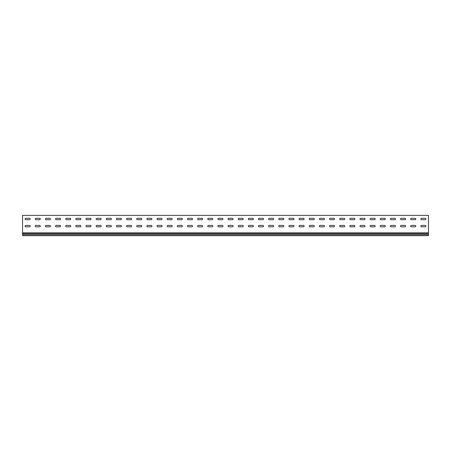 <?xml version="1.0" encoding="UTF-8"?>
<svg xmlns="http://www.w3.org/2000/svg" width="451" height="451" viewBox="0 0 451 451"><rect width="100%" height="100%" fill="white"/><g stroke="black" fill="none" stroke-linecap="round" stroke-linejoin="round"><path stroke-width="0.68" d="M25.797 225.404A0.71 0.71 0 0 0 25.087 226.114A0.71 0.71 0 0 0 25.797 226.825L29.45 226.825A0.71 0.71 0 0 0 30.161 226.114A0.71 0.71 0 0 0 29.45 225.404L25.797 225.404A0.71 0.71 0 0 0 25.087 226.114A0.71 0.71 0 0 0 25.797 226.825M35.945 225.404A0.71 0.71 0 0 0 35.234 226.114A0.71 0.71 0 0 0 35.945 226.825L39.598 226.825A0.71 0.71 0 0 0 40.308 226.114A0.71 0.71 0 0 0 39.598 225.404L35.945 225.404A0.71 0.71 0 0 0 35.234 226.114A0.71 0.71 0 0 0 35.945 226.825M46.092 225.404A0.71 0.71 0 0 0 45.382 226.114A0.71 0.71 0 0 0 46.092 226.825L49.745 226.825A0.71 0.71 0 0 0 50.456 226.114A0.71 0.71 0 0 0 49.745 225.404L46.092 225.404A0.71 0.71 0 0 0 45.382 226.114A0.71 0.71 0 0 0 46.092 226.825M56.24 225.404A0.71 0.71 0 0 0 55.529 226.114A0.71 0.71 0 0 0 56.24 226.825L59.893 226.825A0.71 0.71 0 0 0 60.603 226.114A0.71 0.71 0 0 0 59.893 225.404L56.24 225.404A0.71 0.71 0 0 0 55.529 226.114A0.71 0.71 0 0 0 56.24 226.825M66.387 225.404A0.71 0.71 0 0 0 65.677 226.114A0.71 0.71 0 0 0 66.387 226.825L70.04 226.825A0.71 0.71 0 0 0 70.751 226.114A0.71 0.71 0 0 0 70.04 225.404L66.387 225.404A0.71 0.71 0 0 0 65.677 226.114A0.71 0.71 0 0 0 66.387 226.825M76.535 225.404A0.71 0.71 0 0 0 75.824 226.114A0.71 0.71 0 0 0 76.535 226.825L80.188 226.825A0.71 0.71 0 0 0 80.898 226.114A0.71 0.71 0 0 0 80.188 225.404L76.535 225.404A0.71 0.71 0 0 0 75.824 226.114A0.71 0.71 0 0 0 76.535 226.825M86.682 225.404A0.71 0.71 0 0 0 85.972 226.114A0.71 0.71 0 0 0 86.682 226.825L90.335 226.825A0.71 0.71 0 0 0 91.046 226.114A0.71 0.71 0 0 0 90.335 225.404L86.682 225.404A0.71 0.71 0 0 0 85.972 226.114A0.71 0.71 0 0 0 86.682 226.825M96.83 225.404A0.71 0.71 0 0 0 96.119 226.114A0.71 0.71 0 0 0 96.83 226.825L100.483 226.825A0.71 0.71 0 0 0 101.193 226.114A0.71 0.71 0 0 0 100.483 225.404L96.83 225.404A0.71 0.71 0 0 0 96.119 226.114A0.71 0.71 0 0 0 96.83 226.825M106.977 225.404A0.71 0.71 0 0 0 106.267 226.114A0.71 0.71 0 0 0 106.977 226.825L110.63 226.825A0.71 0.71 0 0 0 111.341 226.114A0.71 0.71 0 0 0 110.63 225.404L106.977 225.404A0.71 0.71 0 0 0 106.267 226.114A0.71 0.71 0 0 0 106.977 226.825M117.125 225.404A0.71 0.71 0 0 0 116.414 226.114A0.71 0.71 0 0 0 117.125 226.825L120.778 226.825A0.71 0.71 0 0 0 121.488 226.114A0.71 0.71 0 0 0 120.778 225.404L117.125 225.404A0.71 0.71 0 0 0 116.414 226.114A0.71 0.71 0 0 0 117.125 226.825M127.272 225.404A0.71 0.71 0 0 0 126.562 226.114A0.71 0.71 0 0 0 127.272 226.825L130.925 226.825A0.71 0.71 0 0 0 131.636 226.114A0.71 0.71 0 0 0 130.925 225.404L127.272 225.404A0.71 0.71 0 0 0 126.562 226.114A0.71 0.71 0 0 0 127.272 226.825M137.42 225.404A0.71 0.71 0 0 0 136.709 226.114A0.71 0.71 0 0 0 137.42 226.825L141.073 226.825A0.71 0.71 0 0 0 141.783 226.114A0.71 0.71 0 0 0 141.073 225.404L137.42 225.404A0.71 0.71 0 0 0 136.709 226.114A0.71 0.71 0 0 0 137.42 226.825M147.567 225.404A0.71 0.71 0 0 0 146.857 226.114A0.71 0.71 0 0 0 147.567 226.825L151.22 226.825A0.71 0.71 0 0 0 151.931 226.114A0.71 0.71 0 0 0 151.22 225.404L147.567 225.404A0.71 0.71 0 0 0 146.857 226.114A0.71 0.71 0 0 0 147.567 226.825M157.715 225.404A0.71 0.71 0 0 0 157.004 226.114A0.71 0.71 0 0 0 157.715 226.825L161.368 226.825A0.71 0.71 0 0 0 162.078 226.114A0.71 0.71 0 0 0 161.368 225.404L157.715 225.404A0.71 0.71 0 0 0 157.004 226.114A0.71 0.71 0 0 0 157.715 226.825M167.862 225.404A0.71 0.71 0 0 0 167.152 226.114A0.71 0.71 0 0 0 167.862 226.825L171.515 226.825A0.71 0.71 0 0 0 172.226 226.114A0.71 0.71 0 0 0 171.515 225.404L167.862 225.404A0.71 0.71 0 0 0 167.152 226.114A0.71 0.71 0 0 0 167.862 226.825M178.01 225.404A0.71 0.71 0 0 0 177.299 226.114A0.71 0.71 0 0 0 178.01 226.825L181.663 226.825A0.71 0.71 0 0 0 182.373 226.114A0.71 0.71 0 0 0 181.663 225.404L178.01 225.404A0.71 0.71 0 0 0 177.299 226.114A0.71 0.71 0 0 0 178.01 226.825M188.157 225.404A0.71 0.71 0 0 0 187.447 226.114A0.71 0.71 0 0 0 188.157 226.825L191.81 226.825A0.71 0.71 0 0 0 192.521 226.114A0.71 0.71 0 0 0 191.81 225.404L188.157 225.404A0.71 0.71 0 0 0 187.447 226.114A0.71 0.71 0 0 0 188.157 226.825M198.305 225.404A0.71 0.71 0 0 0 197.594 226.114A0.71 0.71 0 0 0 198.305 226.825L201.958 226.825A0.71 0.71 0 0 0 202.668 226.114A0.71 0.71 0 0 0 201.958 225.404L198.305 225.404A0.71 0.71 0 0 0 197.594 226.114A0.71 0.71 0 0 0 198.305 226.825M208.452 225.404A0.71 0.71 0 0 0 207.742 226.114A0.71 0.71 0 0 0 208.452 226.825L212.105 226.825A0.71 0.71 0 0 0 212.816 226.114A0.71 0.71 0 0 0 212.105 225.404L208.452 225.404A0.71 0.71 0 0 0 207.742 226.114A0.71 0.71 0 0 0 208.452 226.825M218.6 225.404A0.71 0.71 0 0 0 217.889 226.114A0.71 0.71 0 0 0 218.6 226.825L222.253 226.825A0.71 0.71 0 0 0 222.963 226.114A0.71 0.71 0 0 0 222.253 225.404L218.6 225.404A0.71 0.71 0 0 0 217.889 226.114A0.71 0.71 0 0 0 218.6 226.825M228.747 225.404A0.71 0.71 0 0 0 228.037 226.114A0.71 0.71 0 0 0 228.747 226.825L232.4 226.825A0.71 0.71 0 0 0 233.111 226.114A0.71 0.71 0 0 0 232.4 225.404L228.747 225.404A0.71 0.71 0 0 0 228.037 226.114A0.71 0.71 0 0 0 228.747 226.825M238.895 225.404A0.71 0.71 0 0 0 238.184 226.114A0.71 0.71 0 0 0 238.895 226.825L242.548 226.825A0.71 0.71 0 0 0 243.258 226.114A0.71 0.71 0 0 0 242.548 225.404L238.895 225.404A0.71 0.71 0 0 0 238.184 226.114A0.71 0.71 0 0 0 238.895 226.825M249.042 225.404A0.71 0.71 0 0 0 248.332 226.114A0.71 0.71 0 0 0 249.042 226.825L252.695 226.825A0.71 0.71 0 0 0 253.406 226.114A0.71 0.71 0 0 0 252.695 225.404L249.042 225.404A0.71 0.71 0 0 0 248.332 226.114A0.71 0.71 0 0 0 249.042 226.825M259.19 225.404A0.71 0.71 0 0 0 258.479 226.114A0.71 0.71 0 0 0 259.19 226.825L262.843 226.825A0.71 0.71 0 0 0 263.553 226.114A0.71 0.71 0 0 0 262.843 225.404L259.19 225.404A0.71 0.71 0 0 0 258.479 226.114A0.71 0.71 0 0 0 259.19 226.825M269.337 225.404A0.71 0.71 0 0 0 268.627 226.114A0.71 0.71 0 0 0 269.337 226.825L272.99 226.825A0.71 0.71 0 0 0 273.701 226.114A0.71 0.71 0 0 0 272.99 225.404L269.337 225.404A0.71 0.71 0 0 0 268.627 226.114A0.71 0.71 0 0 0 269.337 226.825M279.485 225.404A0.71 0.71 0 0 0 278.774 226.114A0.71 0.71 0 0 0 279.485 226.825L283.138 226.825A0.71 0.71 0 0 0 283.848 226.114A0.71 0.71 0 0 0 283.138 225.404L279.485 225.404A0.71 0.71 0 0 0 278.774 226.114A0.71 0.71 0 0 0 279.485 226.825M289.632 225.404A0.71 0.71 0 0 0 288.922 226.114A0.71 0.71 0 0 0 289.632 226.825L293.285 226.825A0.71 0.71 0 0 0 293.996 226.114A0.71 0.71 0 0 0 293.285 225.404L289.632 225.404A0.71 0.71 0 0 0 288.922 226.114A0.71 0.71 0 0 0 289.632 226.825M299.78 225.404A0.71 0.71 0 0 0 299.069 226.114A0.71 0.71 0 0 0 299.78 226.825L303.433 226.825A0.71 0.71 0 0 0 304.143 226.114A0.71 0.71 0 0 0 303.433 225.404L299.78 225.404A0.71 0.71 0 0 0 299.069 226.114A0.71 0.71 0 0 0 299.78 226.825M309.927 225.404A0.71 0.71 0 0 0 309.217 226.114A0.71 0.71 0 0 0 309.927 226.825L313.58 226.825A0.71 0.71 0 0 0 314.291 226.114A0.71 0.71 0 0 0 313.58 225.404L309.927 225.404A0.71 0.71 0 0 0 309.217 226.114A0.71 0.71 0 0 0 309.927 226.825M320.075 225.404A0.71 0.71 0 0 0 319.364 226.114A0.71 0.71 0 0 0 320.075 226.825L323.728 226.825A0.71 0.71 0 0 0 324.438 226.114A0.71 0.71 0 0 0 323.728 225.404L320.075 225.404A0.71 0.71 0 0 0 319.364 226.114A0.71 0.71 0 0 0 320.075 226.825M330.222 225.404A0.71 0.71 0 0 0 329.512 226.114A0.71 0.71 0 0 0 330.222 226.825L333.875 226.825A0.71 0.71 0 0 0 334.586 226.114A0.71 0.71 0 0 0 333.875 225.404L330.222 225.404A0.71 0.71 0 0 0 329.512 226.114A0.71 0.71 0 0 0 330.222 226.825M401.255 225.404A0.71 0.71 0 0 0 400.544 226.114A0.71 0.71 0 0 0 401.255 226.825L404.908 226.825A0.71 0.71 0 0 0 405.618 226.114A0.71 0.71 0 0 0 404.908 225.404L401.255 225.404A0.71 0.71 0 0 0 400.544 226.114A0.71 0.71 0 0 0 401.255 226.825M391.107 225.404A0.71 0.71 0 0 0 390.397 226.114A0.71 0.71 0 0 0 391.107 226.825L394.76 226.825A0.71 0.71 0 0 0 395.471 226.114A0.71 0.71 0 0 0 394.76 225.404L391.107 225.404A0.71 0.71 0 0 0 390.397 226.114A0.71 0.71 0 0 0 391.107 226.825M380.96 225.404A0.71 0.71 0 0 0 380.249 226.114A0.71 0.71 0 0 0 380.96 226.825L384.613 226.825A0.71 0.71 0 0 0 385.323 226.114A0.71 0.71 0 0 0 384.613 225.404L380.96 225.404A0.71 0.71 0 0 0 380.249 226.114A0.71 0.71 0 0 0 380.96 226.825M370.812 225.404A0.71 0.71 0 0 0 370.102 226.114A0.71 0.71 0 0 0 370.812 226.825L374.465 226.825A0.71 0.71 0 0 0 375.176 226.114A0.71 0.71 0 0 0 374.465 225.404L370.812 225.404A0.71 0.71 0 0 0 370.102 226.114A0.71 0.71 0 0 0 370.812 226.825M360.665 225.404A0.71 0.71 0 0 0 359.954 226.114A0.71 0.71 0 0 0 360.665 226.825L364.318 226.825A0.71 0.71 0 0 0 365.028 226.114A0.71 0.71 0 0 0 364.318 225.404L360.665 225.404A0.71 0.71 0 0 0 359.954 226.114A0.71 0.71 0 0 0 360.665 226.825M421.55 225.404A0.71 0.71 0 0 0 420.839 226.114A0.71 0.71 0 0 0 421.55 226.825L425.203 226.825A0.71 0.71 0 0 0 425.913 226.114A0.71 0.71 0 0 0 425.203 225.404L421.55 225.404A0.71 0.71 0 0 0 420.839 226.114A0.71 0.71 0 0 0 421.55 226.825M350.517 225.404A0.71 0.71 0 0 0 349.807 226.114A0.71 0.71 0 0 0 350.517 226.825L354.17 226.825A0.71 0.71 0 0 0 354.881 226.114A0.71 0.71 0 0 0 354.17 225.404L350.517 225.404A0.71 0.71 0 0 0 349.807 226.114A0.71 0.71 0 0 0 350.517 226.825M340.37 225.404A0.71 0.71 0 0 0 339.659 226.114A0.71 0.71 0 0 0 340.37 226.825L344.023 226.825A0.71 0.71 0 0 0 344.733 226.114A0.71 0.71 0 0 0 344.023 225.404L340.37 225.404A0.71 0.71 0 0 0 339.659 226.114A0.71 0.71 0 0 0 340.37 226.825M411.402 225.404A0.71 0.71 0 0 0 410.692 226.114A0.71 0.71 0 0 0 411.402 226.825L415.055 226.825A0.71 0.71 0 0 0 415.766 226.114A0.71 0.71 0 0 0 415.055 225.404L411.402 225.404A0.71 0.71 0 0 0 410.692 226.114A0.71 0.71 0 0 0 411.402 226.825M25.797 218.301A0.71 0.71 0 0 0 25.087 219.011A0.71 0.71 0 0 0 25.797 219.722L29.45 219.722A0.71 0.71 0 0 0 30.161 219.011A0.71 0.71 0 0 0 29.45 218.301L25.797 218.301A0.71 0.71 0 0 0 25.087 219.011A0.71 0.71 0 0 0 25.797 219.722M35.945 218.301A0.71 0.71 0 0 0 35.234 219.011A0.71 0.71 0 0 0 35.945 219.722L39.598 219.722A0.71 0.71 0 0 0 40.308 219.011A0.71 0.71 0 0 0 39.598 218.301L35.945 218.301A0.71 0.71 0 0 0 35.234 219.011A0.71 0.71 0 0 0 35.945 219.722M46.092 218.301A0.71 0.71 0 0 0 45.382 219.011A0.71 0.71 0 0 0 46.092 219.722L49.745 219.722A0.71 0.71 0 0 0 50.456 219.011A0.71 0.71 0 0 0 49.745 218.301L46.092 218.301A0.71 0.71 0 0 0 45.382 219.011A0.71 0.71 0 0 0 46.092 219.722M56.24 218.301A0.71 0.71 0 0 0 55.529 219.011A0.71 0.71 0 0 0 56.24 219.722L59.893 219.722A0.71 0.71 0 0 0 60.603 219.011A0.71 0.71 0 0 0 59.893 218.301L56.24 218.301A0.71 0.71 0 0 0 55.529 219.011A0.71 0.71 0 0 0 56.24 219.722M66.387 218.301A0.71 0.71 0 0 0 65.677 219.011A0.71 0.71 0 0 0 66.387 219.722L70.04 219.722A0.71 0.71 0 0 0 70.751 219.011A0.71 0.71 0 0 0 70.04 218.301L66.387 218.301A0.71 0.71 0 0 0 65.677 219.011A0.71 0.71 0 0 0 66.387 219.722M76.535 218.301A0.71 0.71 0 0 0 75.824 219.011A0.71 0.71 0 0 0 76.535 219.722L80.188 219.722A0.71 0.71 0 0 0 80.898 219.011A0.71 0.71 0 0 0 80.188 218.301L76.535 218.301A0.71 0.71 0 0 0 75.824 219.011A0.71 0.71 0 0 0 76.535 219.722M86.682 218.301A0.71 0.71 0 0 0 85.972 219.011A0.71 0.71 0 0 0 86.682 219.722L90.335 219.722A0.71 0.71 0 0 0 91.046 219.011A0.71 0.71 0 0 0 90.335 218.301L86.682 218.301A0.71 0.71 0 0 0 85.972 219.011A0.71 0.71 0 0 0 86.682 219.722M96.83 218.301A0.71 0.71 0 0 0 96.119 219.011A0.71 0.71 0 0 0 96.83 219.722L100.483 219.722A0.71 0.71 0 0 0 101.193 219.011A0.71 0.71 0 0 0 100.483 218.301L96.83 218.301A0.71 0.71 0 0 0 96.119 219.011A0.71 0.71 0 0 0 96.83 219.722M106.977 218.301A0.71 0.71 0 0 0 106.267 219.011A0.71 0.71 0 0 0 106.977 219.722L110.63 219.722A0.71 0.71 0 0 0 111.341 219.011A0.71 0.71 0 0 0 110.63 218.301L106.977 218.301A0.71 0.71 0 0 0 106.267 219.011A0.71 0.71 0 0 0 106.977 219.722M117.125 218.301A0.71 0.71 0 0 0 116.414 219.011A0.71 0.71 0 0 0 117.125 219.722L120.778 219.722A0.71 0.71 0 0 0 121.488 219.011A0.71 0.71 0 0 0 120.778 218.301L117.125 218.301A0.71 0.71 0 0 0 116.414 219.011A0.71 0.71 0 0 0 117.125 219.722M127.272 218.301A0.71 0.71 0 0 0 126.562 219.011A0.71 0.71 0 0 0 127.272 219.722L130.925 219.722A0.71 0.71 0 0 0 131.636 219.011A0.71 0.71 0 0 0 130.925 218.301L127.272 218.301A0.71 0.71 0 0 0 126.562 219.011A0.71 0.71 0 0 0 127.272 219.722M137.42 218.301A0.71 0.71 0 0 0 136.709 219.011A0.71 0.71 0 0 0 137.42 219.722L141.073 219.722A0.71 0.71 0 0 0 141.783 219.011A0.71 0.71 0 0 0 141.073 218.301L137.42 218.301A0.71 0.71 0 0 0 136.709 219.011A0.71 0.71 0 0 0 137.42 219.722M147.567 218.301A0.71 0.71 0 0 0 146.857 219.011A0.71 0.71 0 0 0 147.567 219.722L151.22 219.722A0.71 0.71 0 0 0 151.931 219.011A0.71 0.71 0 0 0 151.22 218.301L147.567 218.301A0.71 0.71 0 0 0 146.857 219.011A0.71 0.71 0 0 0 147.567 219.722M157.715 218.301A0.71 0.71 0 0 0 157.004 219.011A0.71 0.71 0 0 0 157.715 219.722L161.368 219.722A0.71 0.71 0 0 0 162.078 219.011A0.71 0.71 0 0 0 161.368 218.301L157.715 218.301A0.71 0.71 0 0 0 157.004 219.011A0.71 0.71 0 0 0 157.715 219.722M167.862 218.301A0.71 0.71 0 0 0 167.152 219.011A0.71 0.71 0 0 0 167.862 219.722L171.515 219.722A0.71 0.71 0 0 0 172.226 219.011A0.71 0.71 0 0 0 171.515 218.301L167.862 218.301A0.71 0.71 0 0 0 167.152 219.011A0.71 0.71 0 0 0 167.862 219.722M178.01 218.301A0.71 0.71 0 0 0 177.299 219.011A0.71 0.71 0 0 0 178.01 219.722L181.663 219.722A0.71 0.71 0 0 0 182.373 219.011A0.71 0.71 0 0 0 181.663 218.301L178.01 218.301A0.71 0.71 0 0 0 177.299 219.011A0.71 0.71 0 0 0 178.01 219.722M188.157 218.301A0.71 0.71 0 0 0 187.447 219.011A0.71 0.71 0 0 0 188.157 219.722L191.81 219.722A0.71 0.71 0 0 0 192.521 219.011A0.71 0.71 0 0 0 191.81 218.301L188.157 218.301A0.71 0.71 0 0 0 187.447 219.011A0.71 0.71 0 0 0 188.157 219.722M198.305 218.301A0.71 0.71 0 0 0 197.594 219.011A0.71 0.71 0 0 0 198.305 219.722L201.958 219.722A0.71 0.71 0 0 0 202.668 219.011A0.71 0.71 0 0 0 201.958 218.301L198.305 218.301A0.71 0.71 0 0 0 197.594 219.011A0.71 0.71 0 0 0 198.305 219.722M208.452 218.301A0.71 0.71 0 0 0 207.742 219.011A0.71 0.71 0 0 0 208.452 219.722L212.105 219.722A0.71 0.71 0 0 0 212.816 219.011A0.71 0.71 0 0 0 212.105 218.301L208.452 218.301A0.71 0.71 0 0 0 207.742 219.011A0.71 0.71 0 0 0 208.452 219.722M218.6 218.301A0.71 0.71 0 0 0 217.889 219.011A0.71 0.71 0 0 0 218.6 219.722L222.253 219.722A0.71 0.71 0 0 0 222.963 219.011A0.71 0.71 0 0 0 222.253 218.301L218.6 218.301A0.71 0.71 0 0 0 217.889 219.011A0.71 0.71 0 0 0 218.6 219.722M228.747 218.301A0.71 0.71 0 0 0 228.037 219.011A0.71 0.71 0 0 0 228.747 219.722L232.4 219.722A0.71 0.71 0 0 0 233.111 219.011A0.71 0.71 0 0 0 232.4 218.301L228.747 218.301A0.71 0.71 0 0 0 228.037 219.011A0.71 0.71 0 0 0 228.747 219.722M238.895 218.301A0.71 0.71 0 0 0 238.184 219.011A0.71 0.71 0 0 0 238.895 219.722L242.548 219.722A0.71 0.71 0 0 0 243.258 219.011A0.71 0.71 0 0 0 242.548 218.301L238.895 218.301A0.71 0.71 0 0 0 238.184 219.011A0.71 0.71 0 0 0 238.895 219.722M249.042 218.301A0.71 0.71 0 0 0 248.332 219.011A0.71 0.71 0 0 0 249.042 219.722L252.695 219.722A0.71 0.71 0 0 0 253.406 219.011A0.71 0.71 0 0 0 252.695 218.301L249.042 218.301A0.71 0.71 0 0 0 248.332 219.011A0.71 0.71 0 0 0 249.042 219.722M259.19 218.301A0.71 0.71 0 0 0 258.479 219.011A0.71 0.71 0 0 0 259.19 219.722L262.843 219.722A0.71 0.71 0 0 0 263.553 219.011A0.71 0.71 0 0 0 262.843 218.301L259.19 218.301A0.71 0.71 0 0 0 258.479 219.011A0.71 0.71 0 0 0 259.19 219.722M269.337 218.301A0.71 0.71 0 0 0 268.627 219.011A0.71 0.71 0 0 0 269.337 219.722L272.99 219.722A0.71 0.71 0 0 0 273.701 219.011A0.71 0.71 0 0 0 272.99 218.301L269.337 218.301A0.71 0.71 0 0 0 268.627 219.011A0.71 0.71 0 0 0 269.337 219.722M279.485 218.301A0.71 0.71 0 0 0 278.774 219.011A0.71 0.71 0 0 0 279.485 219.722L283.138 219.722A0.71 0.71 0 0 0 283.848 219.011A0.71 0.71 0 0 0 283.138 218.301L279.485 218.301A0.71 0.71 0 0 0 278.774 219.011A0.71 0.71 0 0 0 279.485 219.722M289.632 218.301A0.71 0.71 0 0 0 288.922 219.011A0.71 0.71 0 0 0 289.632 219.722L293.285 219.722A0.71 0.71 0 0 0 293.996 219.011A0.71 0.71 0 0 0 293.285 218.301L289.632 218.301A0.71 0.71 0 0 0 288.922 219.011A0.71 0.71 0 0 0 289.632 219.722M299.78 218.301A0.71 0.71 0 0 0 299.069 219.011A0.71 0.71 0 0 0 299.78 219.722L303.433 219.722A0.71 0.71 0 0 0 304.143 219.011A0.71 0.71 0 0 0 303.433 218.301L299.78 218.301A0.71 0.71 0 0 0 299.069 219.011A0.71 0.71 0 0 0 299.78 219.722M309.927 218.301A0.71 0.71 0 0 0 309.217 219.011A0.71 0.71 0 0 0 309.927 219.722L313.58 219.722A0.71 0.71 0 0 0 314.291 219.011A0.71 0.71 0 0 0 313.58 218.301L309.927 218.301A0.71 0.71 0 0 0 309.217 219.011A0.71 0.71 0 0 0 309.927 219.722M320.075 218.301A0.71 0.71 0 0 0 319.364 219.011A0.71 0.71 0 0 0 320.075 219.722L323.728 219.722A0.71 0.71 0 0 0 324.438 219.011A0.71 0.71 0 0 0 323.728 218.301L320.075 218.301A0.71 0.71 0 0 0 319.364 219.011A0.71 0.71 0 0 0 320.075 219.722M330.222 218.301A0.71 0.71 0 0 0 329.512 219.011A0.71 0.71 0 0 0 330.222 219.722L333.875 219.722A0.71 0.71 0 0 0 334.586 219.011A0.71 0.71 0 0 0 333.875 218.301L330.222 218.301A0.71 0.71 0 0 0 329.512 219.011A0.71 0.71 0 0 0 330.222 219.722M401.255 218.301A0.71 0.71 0 0 0 400.544 219.011A0.71 0.71 0 0 0 401.255 219.722L404.908 219.722A0.71 0.71 0 0 0 405.618 219.011A0.71 0.71 0 0 0 404.908 218.301L401.255 218.301A0.71 0.71 0 0 0 400.544 219.011A0.71 0.71 0 0 0 401.255 219.722M391.107 218.301A0.71 0.71 0 0 0 390.397 219.011A0.71 0.71 0 0 0 391.107 219.722L394.76 219.722A0.71 0.71 0 0 0 395.471 219.011A0.71 0.71 0 0 0 394.76 218.301L391.107 218.301A0.71 0.71 0 0 0 390.397 219.011A0.71 0.71 0 0 0 391.107 219.722M380.96 218.301A0.71 0.71 0 0 0 380.249 219.011A0.71 0.71 0 0 0 380.96 219.722L384.613 219.722A0.71 0.71 0 0 0 385.323 219.011A0.71 0.71 0 0 0 384.613 218.301L380.96 218.301A0.71 0.71 0 0 0 380.249 219.011A0.71 0.71 0 0 0 380.96 219.722M370.812 218.301A0.71 0.71 0 0 0 370.102 219.011A0.71 0.71 0 0 0 370.812 219.722L374.465 219.722A0.71 0.71 0 0 0 375.176 219.011A0.71 0.71 0 0 0 374.465 218.301L370.812 218.301A0.71 0.71 0 0 0 370.102 219.011A0.71 0.71 0 0 0 370.812 219.722M360.665 218.301A0.71 0.71 0 0 0 359.954 219.011A0.71 0.71 0 0 0 360.665 219.722L364.318 219.722A0.71 0.71 0 0 0 365.028 219.011A0.71 0.71 0 0 0 364.318 218.301L360.665 218.301A0.71 0.71 0 0 0 359.954 219.011A0.71 0.71 0 0 0 360.665 219.722M421.55 218.301A0.71 0.71 0 0 0 420.839 219.011A0.71 0.71 0 0 0 421.55 219.722L425.203 219.722A0.71 0.71 0 0 0 425.913 219.011A0.71 0.71 0 0 0 425.203 218.301L421.55 218.301A0.71 0.71 0 0 0 420.839 219.011A0.71 0.71 0 0 0 421.55 219.722M350.517 218.301A0.71 0.71 0 0 0 349.807 219.011A0.71 0.71 0 0 0 350.517 219.722L354.17 219.722A0.71 0.71 0 0 0 354.881 219.011A0.71 0.71 0 0 0 354.17 218.301L350.517 218.301A0.71 0.71 0 0 0 349.807 219.011A0.71 0.71 0 0 0 350.517 219.722M340.37 218.301A0.71 0.71 0 0 0 339.659 219.011A0.71 0.71 0 0 0 340.37 219.722L344.023 219.722A0.71 0.71 0 0 0 344.733 219.011A0.71 0.71 0 0 0 344.023 218.301L340.37 218.301A0.71 0.71 0 0 0 339.659 219.011A0.71 0.71 0 0 0 340.37 219.722M411.402 218.301A0.71 0.71 0 0 0 410.692 219.011A0.71 0.71 0 0 0 411.402 219.722L415.055 219.722A0.71 0.71 0 0 0 415.766 219.011A0.71 0.71 0 0 0 415.055 218.301L411.402 218.301A0.71 0.71 0 0 0 410.692 219.011A0.71 0.71 0 0 0 411.402 219.722M22.55 215.866L22.55 215.358L428.45 215.358L428.45 232.846L22.55 232.846L22.55 215.866M29.45 226.825A0.71 0.71 0 0 0 30.161 226.114A0.71 0.71 0 0 0 29.45 225.404M39.598 226.825A0.71 0.71 0 0 0 40.308 226.114A0.71 0.71 0 0 0 39.598 225.404M49.745 226.825A0.71 0.71 0 0 0 50.456 226.114A0.71 0.71 0 0 0 49.745 225.404M59.893 226.825A0.71 0.71 0 0 0 60.603 226.114A0.71 0.71 0 0 0 59.893 225.404M70.04 226.825A0.71 0.71 0 0 0 70.751 226.114A0.71 0.71 0 0 0 70.04 225.404M80.188 226.825A0.71 0.71 0 0 0 80.898 226.114A0.71 0.71 0 0 0 80.188 225.404M90.335 226.825A0.71 0.71 0 0 0 91.046 226.114A0.71 0.71 0 0 0 90.335 225.404M100.483 226.825A0.71 0.71 0 0 0 101.193 226.114A0.71 0.71 0 0 0 100.483 225.404M110.63 226.825A0.71 0.71 0 0 0 111.341 226.114A0.71 0.71 0 0 0 110.63 225.404M120.778 226.825A0.71 0.71 0 0 0 121.488 226.114A0.71 0.71 0 0 0 120.778 225.404M130.925 226.825A0.71 0.71 0 0 0 131.636 226.114A0.71 0.71 0 0 0 130.925 225.404M141.073 226.825A0.71 0.71 0 0 0 141.783 226.114A0.71 0.71 0 0 0 141.073 225.404M151.22 226.825A0.71 0.71 0 0 0 151.931 226.114A0.71 0.71 0 0 0 151.22 225.404M161.368 226.825A0.71 0.71 0 0 0 162.078 226.114A0.71 0.71 0 0 0 161.368 225.404M171.515 226.825A0.71 0.71 0 0 0 172.226 226.114A0.71 0.71 0 0 0 171.515 225.404M181.663 226.825A0.71 0.71 0 0 0 182.373 226.114A0.71 0.71 0 0 0 181.663 225.404M191.81 226.825A0.71 0.71 0 0 0 192.521 226.114A0.71 0.71 0 0 0 191.81 225.404M201.958 226.825A0.71 0.71 0 0 0 202.668 226.114A0.71 0.71 0 0 0 201.958 225.404M212.105 226.825A0.71 0.71 0 0 0 212.816 226.114A0.71 0.71 0 0 0 212.105 225.404M222.253 226.825A0.71 0.71 0 0 0 222.963 226.114A0.71 0.71 0 0 0 222.253 225.404M232.4 226.825A0.71 0.71 0 0 0 233.111 226.114A0.71 0.71 0 0 0 232.4 225.404M242.548 226.825A0.71 0.71 0 0 0 243.258 226.114A0.71 0.71 0 0 0 242.548 225.404M252.695 226.825A0.71 0.71 0 0 0 253.406 226.114A0.71 0.71 0 0 0 252.695 225.404M262.843 226.825A0.71 0.71 0 0 0 263.553 226.114A0.71 0.71 0 0 0 262.843 225.404M272.99 226.825A0.71 0.71 0 0 0 273.701 226.114A0.71 0.71 0 0 0 272.99 225.404M283.138 226.825A0.71 0.71 0 0 0 283.848 226.114A0.71 0.71 0 0 0 283.138 225.404M293.285 226.825A0.71 0.71 0 0 0 293.996 226.114A0.71 0.71 0 0 0 293.285 225.404M303.433 226.825A0.71 0.71 0 0 0 304.143 226.114A0.71 0.71 0 0 0 303.433 225.404M313.58 226.825A0.71 0.71 0 0 0 314.291 226.114A0.71 0.71 0 0 0 313.58 225.404M323.728 226.825A0.71 0.71 0 0 0 324.438 226.114A0.71 0.71 0 0 0 323.728 225.404M333.875 226.825A0.71 0.71 0 0 0 334.586 226.114A0.71 0.71 0 0 0 333.875 225.404M404.908 226.825A0.71 0.71 0 0 0 405.618 226.114A0.71 0.71 0 0 0 404.908 225.404M394.76 226.825A0.71 0.71 0 0 0 395.471 226.114A0.71 0.71 0 0 0 394.76 225.404M384.613 226.825A0.71 0.71 0 0 0 385.323 226.114A0.71 0.71 0 0 0 384.613 225.404M374.465 226.825A0.71 0.71 0 0 0 375.176 226.114A0.71 0.71 0 0 0 374.465 225.404M364.318 226.825A0.71 0.71 0 0 0 365.028 226.114A0.71 0.71 0 0 0 364.318 225.404M425.203 226.825A0.71 0.71 0 0 0 425.913 226.114A0.71 0.71 0 0 0 425.203 225.404M354.17 226.825A0.71 0.71 0 0 0 354.881 226.114A0.71 0.71 0 0 0 354.17 225.404M344.023 226.825A0.71 0.71 0 0 0 344.733 226.114A0.71 0.71 0 0 0 344.023 225.404M415.055 226.825A0.71 0.71 0 0 0 415.766 226.114A0.71 0.71 0 0 0 415.055 225.404M29.45 219.722A0.71 0.71 0 0 0 30.161 219.011A0.71 0.71 0 0 0 29.45 218.301M39.598 219.722A0.71 0.71 0 0 0 40.308 219.011A0.71 0.71 0 0 0 39.598 218.301M49.745 219.722A0.71 0.71 0 0 0 50.456 219.011A0.71 0.71 0 0 0 49.745 218.301M59.893 219.722A0.71 0.71 0 0 0 60.603 219.011A0.71 0.71 0 0 0 59.893 218.301M70.04 219.722A0.71 0.71 0 0 0 70.751 219.011A0.71 0.71 0 0 0 70.04 218.301M80.188 219.722A0.71 0.71 0 0 0 80.898 219.011A0.71 0.71 0 0 0 80.188 218.301M90.335 219.722A0.71 0.71 0 0 0 91.046 219.011A0.71 0.71 0 0 0 90.335 218.301M100.483 219.722A0.71 0.71 0 0 0 101.193 219.011A0.71 0.71 0 0 0 100.483 218.301M110.63 219.722A0.71 0.71 0 0 0 111.341 219.011A0.71 0.71 0 0 0 110.63 218.301M120.778 219.722A0.71 0.71 0 0 0 121.488 219.011A0.71 0.71 0 0 0 120.778 218.301M130.925 219.722A0.71 0.71 0 0 0 131.636 219.011A0.71 0.71 0 0 0 130.925 218.301M141.073 219.722A0.71 0.71 0 0 0 141.783 219.011A0.71 0.71 0 0 0 141.073 218.301M151.22 219.722A0.71 0.71 0 0 0 151.931 219.011A0.71 0.71 0 0 0 151.22 218.301M161.368 219.722A0.71 0.71 0 0 0 162.078 219.011A0.71 0.71 0 0 0 161.368 218.301M171.515 219.722A0.71 0.71 0 0 0 172.226 219.011A0.71 0.71 0 0 0 171.515 218.301M181.663 219.722A0.71 0.71 0 0 0 182.373 219.011A0.71 0.71 0 0 0 181.663 218.301M191.81 219.722A0.71 0.71 0 0 0 192.521 219.011A0.71 0.71 0 0 0 191.81 218.301M201.958 219.722A0.71 0.71 0 0 0 202.668 219.011A0.71 0.71 0 0 0 201.958 218.301M212.105 219.722A0.71 0.71 0 0 0 212.816 219.011A0.71 0.71 0 0 0 212.105 218.301M222.253 219.722A0.71 0.71 0 0 0 222.963 219.011A0.71 0.71 0 0 0 222.253 218.301M232.4 219.722A0.71 0.71 0 0 0 233.111 219.011A0.71 0.71 0 0 0 232.4 218.301M242.548 219.722A0.71 0.71 0 0 0 243.258 219.011A0.71 0.71 0 0 0 242.548 218.301M252.695 219.722A0.71 0.71 0 0 0 253.406 219.011A0.71 0.71 0 0 0 252.695 218.301M262.843 219.722A0.71 0.71 0 0 0 263.553 219.011A0.71 0.71 0 0 0 262.843 218.301M272.99 219.722A0.71 0.71 0 0 0 273.701 219.011A0.71 0.71 0 0 0 272.99 218.301M283.138 219.722A0.71 0.71 0 0 0 283.848 219.011A0.71 0.71 0 0 0 283.138 218.301M293.285 219.722A0.71 0.71 0 0 0 293.996 219.011A0.71 0.71 0 0 0 293.285 218.301M303.433 219.722A0.71 0.71 0 0 0 304.143 219.011A0.71 0.71 0 0 0 303.433 218.301M313.58 219.722A0.71 0.71 0 0 0 314.291 219.011A0.71 0.71 0 0 0 313.58 218.301M323.728 219.722A0.71 0.71 0 0 0 324.438 219.011A0.71 0.71 0 0 0 323.728 218.301M333.875 219.722A0.71 0.71 0 0 0 334.586 219.011A0.71 0.71 0 0 0 333.875 218.301M404.908 219.722A0.71 0.71 0 0 0 405.618 219.011A0.71 0.71 0 0 0 404.908 218.301M394.76 219.722A0.71 0.71 0 0 0 395.471 219.011A0.71 0.71 0 0 0 394.76 218.301M384.613 219.722A0.71 0.71 0 0 0 385.323 219.011A0.71 0.71 0 0 0 384.613 218.301M374.465 219.722A0.71 0.71 0 0 0 375.176 219.011A0.71 0.71 0 0 0 374.465 218.301M364.318 219.722A0.71 0.71 0 0 0 365.028 219.011A0.71 0.71 0 0 0 364.318 218.301M425.203 219.722A0.71 0.71 0 0 0 425.913 219.011A0.71 0.71 0 0 0 425.203 218.301M354.17 219.722A0.71 0.71 0 0 0 354.881 219.011A0.71 0.71 0 0 0 354.17 218.301M344.023 219.722A0.71 0.71 0 0 0 344.733 219.011A0.71 0.71 0 0 0 344.023 218.301M415.055 219.722A0.71 0.71 0 0 0 415.766 219.011A0.71 0.71 0 0 0 415.055 218.301M428.45 234.695L22.55 234.695L22.55 235.642L428.45 235.642L428.45 232.846M428.45 233.657L22.55 233.657L22.55 234.695M22.55 232.846L22.55 233.657"/></g></svg>
